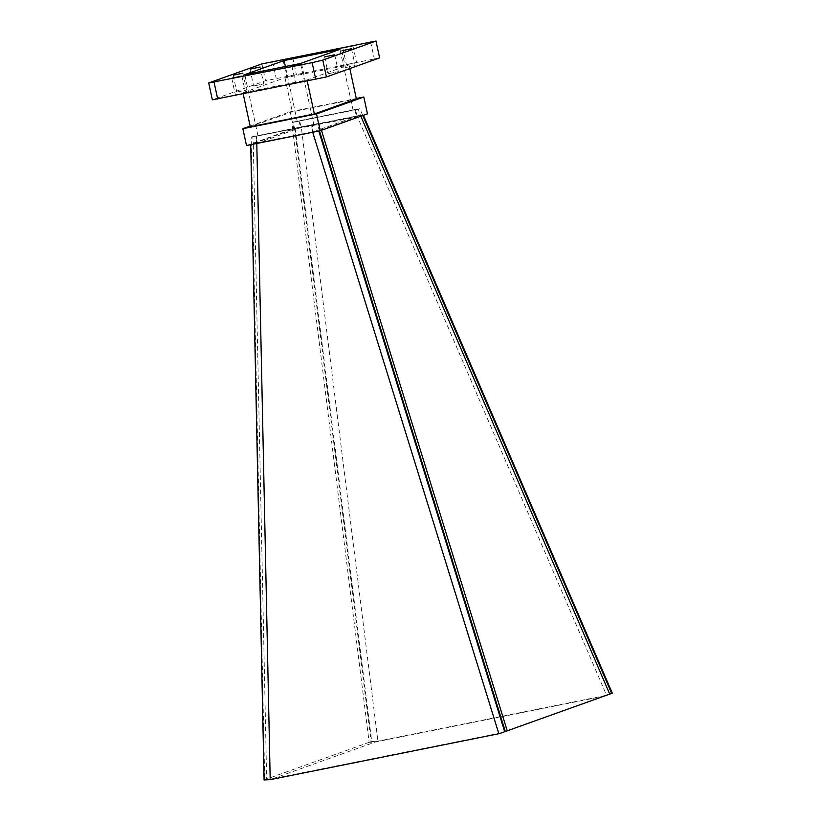 <?xml version="1.0" encoding="UTF-8"?>
<svg xmlns="http://www.w3.org/2000/svg" width="821" height="821" viewBox="0 0 821 821"><rect width="100%" height="100%" fill="white"/><g stroke="black" fill="none" stroke-linecap="round" stroke-linejoin="round"><path stroke-width="0.62" stroke-dasharray="4.11 3.08" d="M256.799 143.47L301.307 127.317L295.232 128.528L250.713 144.475L256.799 143.254L255.69 136.399L311.539 125.203L312.647 132.058L357.166 116.12L363.251 114.899L318.733 130.837L312.709 132.263M312.175 124.977L255.69 136.399L313.776 124.402L311.539 125.203L312.647 132.058L256.799 143.254L313.283 131.832L257.425 143.028L256.316 136.173L312.175 124.977L313.283 131.832M264.095 779.95L371.708 741.414L377.906 741.086L301.307 127.317L299.501 120.708L355.36 109.511L297.274 121.508L355.36 109.511L357.166 116.12L606.565 695.254M301.307 127.317L357.166 116.12L301.307 127.317L299.501 120.708L355.36 109.511L357.166 116.12L356.53 116.346L301.307 127.317M297.274 121.508L285.38 66.501M353.122 110.312L339.945 49.363M313.776 124.402L300.599 63.453M257.927 135.598L244.75 74.649M246.505 145.533L293.795 128.599L367.459 113.842M250.148 126.095L290.152 111.769L356.293 98.51M356.386 98.91L292.327 111.748L250.292 126.793M293.795 128.599L290.152 111.769M242.944 92.783L306.992 79.945L349.028 64.9L284.979 77.738L242.944 92.783L243.211 94.025M284.979 77.738L292.327 111.748M306.992 79.945L307.259 81.187M349.028 64.9L349.818 68.553M328.472 73.674L338.324 71.622L328.472 73.674M345.682 67.538L355.154 65.567L345.682 67.538M295.817 82.9L305.279 80.93L295.817 82.9M235.668 94.959L245.53 92.906L235.668 94.959M379.62 57.891L265.542 80.756L212.352 99.803M346.698 64.654L356.56 62.601L346.698 64.654M286.94 76.63L296.402 74.66L286.94 76.63M237.064 91.993L246.526 90.023L237.064 91.993M253.894 85.938L263.757 83.886L253.894 85.938M261.909 63.915L265.542 80.756M370.61 41.717L374.243 58.548M272.541 61.37L276.184 78.2M319.451 130.908L317.296 123.95L251.195 137.199L264.711 779.734L270.807 779.437L377.906 741.086M295.232 128.528L371.708 741.414M354.723 109.737L356.53 116.346M298.875 120.933L300.681 127.542M257.425 143.028L256.799 143.254L255.69 136.399L256.316 136.173M603.999 696.177L375.33 742.01L369.142 742.338L292.645 129.461L360.83 116.213M605.96 695.469L377.291 741.301L371.092 741.64L293.754 121.96L292.143 122.534L292.645 129.461M362.779 115.515L359.855 108.711L293.754 121.96M375.33 742.01L377.291 741.301M359.855 108.711L358.243 109.285L360.665 115.823M369.142 742.338L371.092 741.64M358.243 109.285L292.143 122.534M499.476 733.605L498.84 733.728M501.436 732.896L272.767 778.729L266.661 779.026L253.299 143.552L321.442 130.313M270.807 779.437L272.767 778.729M317.296 123.95L318.907 123.376L321.319 129.913M264.711 779.734L266.661 779.026M251.195 137.199L252.796 136.625L253.299 143.552M318.907 123.376L252.796 136.625M231.779 78.252L235.422 95.092M241.887 76.066L245.53 92.906M342.809 47.946L346.441 64.787M352.917 45.76L356.56 62.601M291.937 66.193L295.57 83.024M301.635 64.089L305.279 80.93M283.05 59.923L286.693 76.753M292.758 57.819L296.402 74.66M341.803 50.83L345.446 67.661M351.511 48.726L355.154 65.567M233.185 75.286L236.828 92.116M242.893 73.182L246.526 90.023M324.572 56.967L328.215 73.808M334.691 54.781L338.324 71.622M250.005 69.231L253.648 86.072M260.113 67.045L263.757 83.886"/><path stroke-width="1.23" d="M285.38 66.501L284.097 60.559L244.75 74.649L300.599 63.453L339.945 49.363L284.097 60.559M356.293 98.51L363.816 97.001L367.459 113.842L320.169 130.775L246.505 145.533L242.862 128.702L250.148 126.095M363.816 97.001L316.526 113.934L242.862 128.702M243.211 94.025L250.292 126.793L314.351 113.955L356.386 98.91L349.818 68.553M320.169 130.775L316.526 113.934M307.259 81.187L314.351 113.955M261.909 63.915L208.708 82.962L312.154 62.642L322.786 60.097L375.987 41.05L261.909 63.915M232.025 78.118L241.887 76.066L232.025 78.118M343.055 47.813L352.917 45.76L343.055 47.813M292.173 66.07L301.635 64.089L292.173 66.07M283.296 59.8L292.758 57.819L283.296 59.8M342.049 50.707L351.511 48.726L342.049 50.707M233.421 75.163L242.893 73.182L233.421 75.163M324.829 56.834L334.691 54.781L324.829 56.834M250.261 69.097L260.113 67.045L250.261 69.097M208.708 82.962L212.352 99.803L326.43 76.938L379.62 57.891L375.987 41.05M214.086 82.295L217.729 99.136M312.154 62.642L315.798 79.483M322.786 60.097L326.43 76.938M312.709 132.263L498.87 733.82L612.292 693.191L363.416 115.289M498.87 733.82L612.292 693.191M504.679 731.727L318.794 131.042M250.713 144.691L264.095 779.95L270.201 779.652L498.84 733.728M270.201 779.652L256.799 143.47M611.676 693.417L603.999 696.177L611.676 693.417L362.779 115.515M609.726 694.114L360.83 116.213M507.245 730.813L499.476 733.605L507.245 730.813L321.442 130.313M505.295 731.511L319.451 130.908"/></g></svg>
